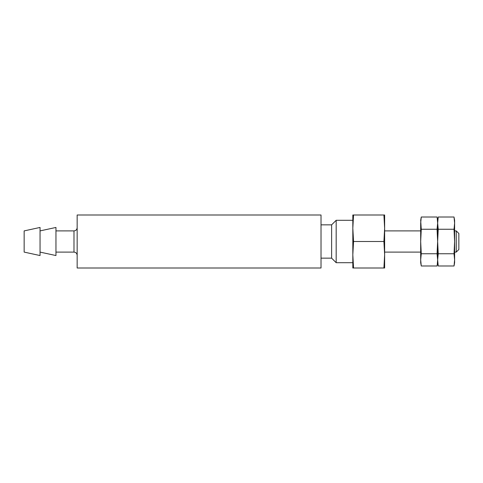 <?xml version="1.0" encoding="UTF-8"?>
<svg xmlns="http://www.w3.org/2000/svg" width="483" height="483" viewBox="0 0 483 483"><rect width="100%" height="100%" fill="white"/><g stroke="black" fill="none" stroke-linecap="round" stroke-linejoin="round"><path stroke-width="0.72" d="M24.15 252.102L24.15 230.898L40.053 227.451L40.053 255.549L24.15 252.102M40.053 252.102L55.956 255.549L55.956 227.451L40.053 230.898M77.159 268.005L77.159 214.995L321.02 214.995L321.02 268.005L77.159 268.005M321.02 258.151L331.622 258.151L331.622 224.849L321.02 224.849M331.622 258.151L336.174 262.704L336.174 220.296L331.622 224.849M352.825 228.248L353.55 214.995L352.825 214.995L352.825 254.752L353.55 241.5L352.825 228.248M353.55 268.005L352.825 268.005L352.825 254.752L353.55 268.005L384.631 268.005L384.631 254.752L383.913 268.005M384.631 228.248L384.631 214.995L383.913 214.995L384.631 228.248L383.913 241.5L384.631 254.752L384.631 228.236M353.55 214.995L383.913 214.995M353.55 241.5L383.913 241.5M456.248 230.898L456.248 252.102L458.85 249.5L458.85 233.5L456.248 230.898L454.612 230.898M454.165 217.839L454.612 220.296L454.612 262.704L454.032 265.988L454.612 259.866L454.032 265.988L438.226 265.988L437.646 259.866L438.226 253.744L437.646 241.5L438.226 229.256L437.646 223.134L437.646 262.704L437.646 241.5L437.067 253.744L437.646 259.866L437.266 264.762M437.206 217.839L437.646 223.134L437.067 229.256L437.646 241.5L437.646 220.296L437.646 223.134L438.226 217.012L454.032 217.012L454.612 223.134L454.032 229.256L454.612 241.5L454.032 253.744L454.612 259.866M421.122 265.161L420.681 262.704L420.681 223.134L421.261 217.012L437.067 217.012L437.646 220.296L438.027 218.238M438.087 265.161L437.646 262.704L437.067 265.988L421.261 265.988L420.681 259.866L421.261 253.744L420.681 241.5L421.261 229.256L420.681 220.296L421.261 217.012L420.681 223.134M454.032 229.256L438.226 229.256M454.032 253.744L438.226 253.744M421.261 253.744L437.067 253.744M421.261 229.256L437.067 229.256M55.956 252.102L73.984 252.102L73.984 230.898L55.956 230.898M73.984 252.102C75.897 252.271 76.954 253.334 77.159 255.284M73.984 230.898C75.897 230.729 76.954 229.666 77.159 227.716M352.825 220.296L336.174 220.296M352.825 262.704L336.174 262.704M420.681 230.898L384.631 230.898M456.248 252.102L454.612 252.102M420.681 252.102L384.631 252.102"/></g></svg>
